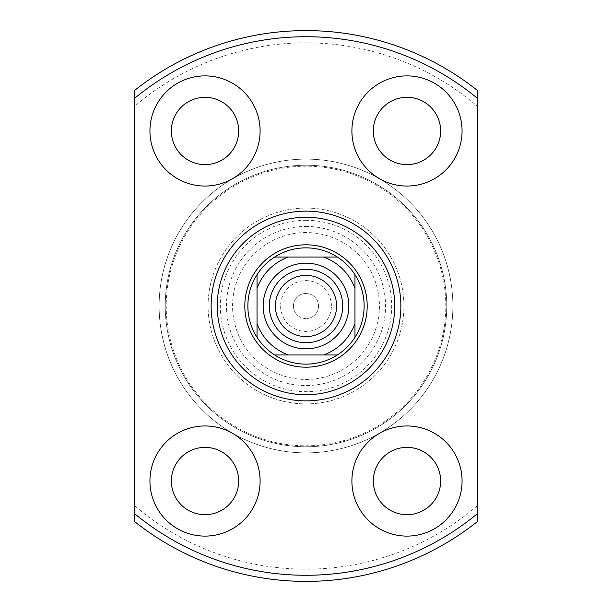 <?xml version="1.0" encoding="UTF-8"?>
<svg xmlns="http://www.w3.org/2000/svg" width="612" height="612" viewBox="0 0 612 612"><rect width="100%" height="100%" fill="white"/><g stroke="black" fill="none" stroke-linecap="round" stroke-linejoin="round"><path stroke-width="0.46" stroke-dasharray="3.06 2.29" d="M331.398 306A25.398 25.398 0 0 0 306 280.602A25.398 25.398 0 0 0 280.602 306A25.398 25.398 0 0 0 306 331.398A25.398 25.398 0 0 0 331.398 306M293.454 306A12.546 12.546 0 0 1 306 293.454A12.546 12.546 0 0 1 318.546 306A12.546 12.546 0 0 1 306 318.546A12.546 12.546 0 0 1 293.454 306A12.546 12.546 0 0 1 306 293.454A12.546 12.546 0 0 1 318.546 306A12.546 12.546 0 0 1 306 318.546A12.546 12.546 0 0 1 293.454 306M336.6 306A30.6 30.6 0 0 0 306 275.4A30.6 30.6 0 0 0 275.4 306A30.6 30.6 0 0 0 306 336.6A30.6 30.6 0 0 0 336.6 306M306 269.28A36.72 36.72 0 0 0 269.28 306A36.72 36.72 0 0 0 306 342.72A36.72 36.72 0 0 0 342.72 306A36.72 36.72 0 0 0 306 269.28M337.357 257.04A58.14 58.14 0 0 1 354.96 274.643M354.96 337.357A58.14 58.14 0 0 1 337.357 354.96M306 244.8A61.2 61.2 0 0 1 367.2 306A61.2 61.2 0 0 1 306 367.2A61.2 61.2 0 0 1 244.8 306A61.2 61.2 0 0 1 306 244.8A61.2 61.2 0 0 0 244.8 306A61.2 61.2 0 0 0 306 367.2A61.2 61.2 0 0 1 244.8 306A61.2 61.2 0 0 1 306 244.8A61.2 61.2 0 0 1 367.2 306A61.2 61.2 0 0 1 306 367.2A61.2 61.2 0 0 0 367.2 306A61.2 61.2 0 0 0 306 244.8M306 208.08A97.92 97.92 0 0 1 403.92 306A97.92 97.92 0 0 1 306 403.92A97.92 97.92 0 0 1 208.08 306A97.92 97.92 0 0 1 306 208.08A97.92 97.92 0 0 1 403.92 306A97.92 97.92 0 0 1 306 403.92A97.92 97.92 0 0 1 208.08 306A97.92 97.92 0 0 1 306 208.08A97.92 97.92 0 0 0 208.08 306A97.92 97.92 0 0 0 306 403.92M306 226.44A79.56 79.56 0 0 1 385.56 306A79.56 79.56 0 0 1 306 385.56A79.56 79.56 0 0 1 226.44 306A79.56 79.56 0 0 1 306 226.44M274.643 354.96A58.14 58.14 0 0 1 257.04 337.357M257.04 274.643A58.14 58.14 0 0 1 274.643 257.04M354.96 288.42L354.96 323.58M288.42 257.04L323.58 257.04M257.04 323.58L257.04 288.42M323.58 354.96L288.42 354.96M306 232.56A73.44 73.44 0 0 0 232.56 306A73.44 73.44 0 0 0 306 379.44A73.44 73.44 0 0 0 379.44 306A73.44 73.44 0 0 0 306 232.56M306 217.26A88.74 88.74 0 0 0 217.26 306A88.74 88.74 0 0 0 306 394.74A88.74 88.74 0 0 0 394.74 306A88.74 88.74 0 0 0 306 217.26M205.02 447.372A33.66 33.66 0 0 0 171.36 481.032A33.66 33.66 0 0 0 205.02 514.692A33.66 33.66 0 0 0 238.68 481.032A33.66 33.66 0 0 0 205.02 447.372M205.02 97.308A33.66 33.66 0 0 0 171.36 130.968A33.66 33.66 0 0 0 205.02 164.628A33.66 33.66 0 0 0 238.68 130.968A33.66 33.66 0 0 0 205.02 97.308M406.98 97.308A33.66 33.66 0 0 0 373.32 130.968A33.66 33.66 0 0 0 406.98 164.628A33.66 33.66 0 0 0 440.64 130.968A33.66 33.66 0 0 0 406.98 97.308M406.98 447.372A33.66 33.66 0 0 0 373.32 481.032A33.66 33.66 0 0 0 406.98 514.692A33.66 33.66 0 0 0 440.64 481.032A33.66 33.66 0 0 0 406.98 447.372M406.98 425.952A55.08 55.08 0 0 0 351.9 481.032A55.08 55.08 0 0 0 406.98 536.112A55.08 55.08 0 0 0 462.06 481.032A55.08 55.08 0 0 0 406.98 425.952M406.98 75.888A55.08 55.08 0 0 0 351.9 130.968A55.08 55.08 0 0 0 406.98 186.048A55.08 55.08 0 0 0 462.06 130.968A55.08 55.08 0 0 0 406.98 75.888M205.02 75.888A55.08 55.08 0 0 0 149.94 130.968A55.08 55.08 0 0 0 205.02 186.048A55.08 55.08 0 0 0 260.1 130.968A55.08 55.08 0 0 0 205.02 75.888M205.02 425.952A55.08 55.08 0 0 0 149.94 481.032A55.08 55.08 0 0 0 205.02 536.112A55.08 55.08 0 0 0 260.1 481.032A55.08 55.08 0 0 0 205.02 425.952M306 452.88A146.88 146.88 0 0 0 452.88 306A146.88 146.88 0 0 0 306 159.12A146.88 146.88 0 0 0 159.12 306A146.88 146.88 0 0 0 306 452.88A146.88 146.88 0 0 0 452.88 306A146.88 146.88 0 0 0 306 159.12A146.88 146.88 0 0 0 159.12 306A146.88 146.88 0 0 0 306 452.88A146.88 146.88 0 0 0 452.88 306A146.88 146.88 0 0 0 306 159.12A146.88 146.88 0 0 0 159.12 306A146.88 146.88 0 0 0 306 452.88A146.88 146.88 0 0 0 452.88 306A146.88 146.88 0 0 0 306 159.12A146.88 146.88 0 0 0 159.12 306A146.88 146.88 0 0 0 306 452.88A146.88 146.88 0 0 0 452.88 306A146.88 146.88 0 0 0 306 159.12A146.88 146.88 0 0 0 159.12 306A146.88 146.88 0 0 0 306 452.88A146.88 146.88 0 0 0 452.88 306A146.88 146.88 0 0 0 306 159.12A146.88 146.88 0 0 0 159.12 306A146.88 146.88 0 0 0 306 452.88M306 446.76A140.76 140.76 0 0 0 446.76 306A140.76 140.76 0 0 0 306 165.24A140.76 140.76 0 0 0 165.24 306A140.76 140.76 0 0 0 306 446.76A140.76 140.76 0 0 0 446.76 306A140.76 140.76 0 0 0 306 165.24A140.76 140.76 0 0 0 165.24 306A140.76 140.76 0 0 0 306 446.76A140.76 140.76 0 0 0 446.76 306A140.76 140.76 0 0 0 306 165.24A140.76 140.76 0 0 0 165.24 306A140.76 140.76 0 0 0 306 446.76A140.76 140.76 0 0 0 446.76 306A140.76 140.76 0 0 0 306 165.24A140.76 140.76 0 0 0 165.24 306A140.76 140.76 0 0 0 306 446.76M306 445.811A139.811 139.811 0 0 0 445.811 306A139.811 139.811 0 0 0 306 166.189A139.811 139.811 0 0 0 166.189 306A139.811 139.811 0 0 0 306 445.811M477.36 505.719A263.16 263.16 0 0 1 134.64 505.719L134.64 521.592A275.4 275.4 0 0 0 477.36 521.592L477.36 106.281A263.16 263.16 0 0 0 134.64 106.281L134.64 90.408A275.4 275.4 0 0 1 477.36 90.408L477.36 106.281M134.64 505.719L134.64 106.281M306 220.32A85.68 85.68 0 0 1 391.68 306A85.68 85.68 0 0 1 306 391.68A85.68 85.68 0 0 1 220.32 306A85.68 85.68 0 0 1 306 220.32"/><path stroke-width="0.92" d="M306 348.84A42.84 42.84 0 0 1 263.16 306A42.84 42.84 0 0 1 306 263.16A42.84 42.84 0 0 1 348.84 306A42.84 42.84 0 0 1 306 348.84M306 269.28A36.72 36.72 0 0 0 269.28 306A36.72 36.72 0 0 0 306 342.72A36.72 36.72 0 0 0 342.72 306A36.72 36.72 0 0 0 306 269.28M336.6 306A30.6 30.6 0 0 0 306 275.4A30.6 30.6 0 0 0 275.4 306A30.6 30.6 0 0 0 306 336.6A30.6 30.6 0 0 0 336.6 306M306 364.14A58.14 58.14 0 0 0 337.357 354.96L274.643 354.96A58.14 58.14 0 0 1 257.04 337.357L257.04 274.643A58.14 58.14 0 0 1 274.643 257.04L337.357 257.04A58.14 58.14 0 0 0 274.643 257.04L288.42 257.04A52.02 52.02 0 0 0 257.04 288.42L257.04 274.643A58.14 58.14 0 0 0 257.04 337.357L257.04 323.58A52.02 52.02 0 0 0 288.42 354.96L274.643 354.96A58.14 58.14 0 0 0 306 364.14M306 244.8A61.2 61.2 0 0 1 367.2 306A61.2 61.2 0 0 1 306 367.2A61.2 61.2 0 0 1 244.8 306A61.2 61.2 0 0 1 306 244.8M354.96 337.357A58.14 58.14 0 0 0 354.96 274.643L354.96 337.357A58.14 58.14 0 0 1 337.357 354.96L323.58 354.96A52.02 52.02 0 0 0 354.96 323.58L354.96 337.357M337.357 257.04A58.14 58.14 0 0 1 354.96 274.643L354.96 288.42A52.02 52.02 0 0 0 323.58 257.04L337.357 257.04M306 400.86A94.86 94.86 0 0 1 211.14 306A94.86 94.86 0 0 1 306 211.14A94.86 94.86 0 0 1 400.86 306A94.86 94.86 0 0 1 306 400.86M306 217.26A88.74 88.74 0 0 0 217.26 306A88.74 88.74 0 0 0 306 394.74A88.74 88.74 0 0 0 394.74 306A88.74 88.74 0 0 0 306 217.26M205.02 447.372A33.66 33.66 0 0 0 171.36 481.032A33.66 33.66 0 0 0 205.02 514.692A33.66 33.66 0 0 0 238.68 481.032A33.66 33.66 0 0 0 205.02 447.372M205.02 97.308A33.66 33.66 0 0 0 171.36 130.968A33.66 33.66 0 0 0 205.02 164.628A33.66 33.66 0 0 0 238.68 130.968A33.66 33.66 0 0 0 205.02 97.308M406.98 97.308A33.66 33.66 0 0 0 373.32 130.968A33.66 33.66 0 0 0 406.98 164.628A33.66 33.66 0 0 0 440.64 130.968A33.66 33.66 0 0 0 406.98 97.308M406.98 447.372A33.66 33.66 0 0 0 373.32 481.032A33.66 33.66 0 0 0 406.98 514.692A33.66 33.66 0 0 0 440.64 481.032A33.66 33.66 0 0 0 406.98 447.372M406.98 425.952A55.08 55.08 0 0 0 351.9 481.032A55.08 55.08 0 0 0 406.98 536.112A55.08 55.08 0 0 0 462.06 481.032A55.08 55.08 0 0 0 406.98 425.952M406.98 75.888A55.08 55.08 0 0 0 351.9 130.968A55.08 55.08 0 0 0 406.98 186.048A55.08 55.08 0 0 0 462.06 130.968A55.08 55.08 0 0 0 406.98 75.888M205.02 75.888A55.08 55.08 0 0 0 149.94 130.968A55.08 55.08 0 0 0 205.02 186.048A55.08 55.08 0 0 0 260.1 130.968A55.08 55.08 0 0 0 205.02 75.888M205.02 425.952A55.08 55.08 0 0 0 149.94 481.032A55.08 55.08 0 0 0 205.02 536.112A55.08 55.08 0 0 0 260.1 481.032A55.08 55.08 0 0 0 205.02 425.952M134.64 98.28L134.64 90.408A275.4 275.4 0 0 1 477.36 90.408L477.36 98.28A269.28 269.28 0 0 0 134.64 98.28L134.64 513.72A269.28 269.28 0 0 0 477.36 513.72L477.36 521.592A275.4 275.4 0 0 1 134.64 521.592L134.64 513.72M477.36 98.28L477.36 513.72"/></g></svg>
